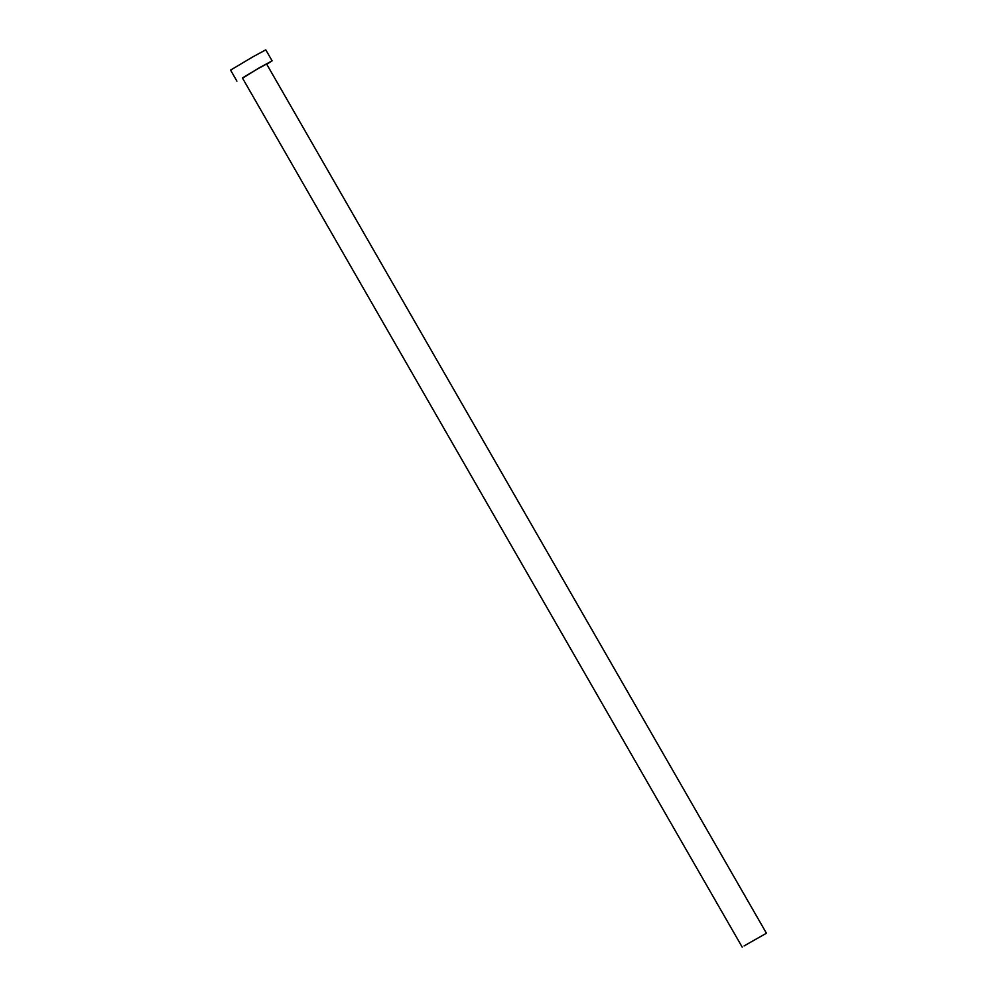 <?xml version="1.0" encoding="UTF-8"?>
<svg xmlns="http://www.w3.org/2000/svg" width="997" height="997" viewBox="0 0 997 997"><rect width="100%" height="100%" fill="white"/><g stroke="black" fill="none" stroke-linecap="round" stroke-linejoin="round"><path stroke-width="1.5" d="M744.049 945.941L766.431 933.229L744.049 945.941M766.431 933.229L266.61 64.02L257.762 68.805L242.396 77.94L742.217 947.15M266.747 64.257L272.119 60.854L259.245 67.821L242.545 78.19M272.119 60.854L265.788 49.85L252.914 56.817L230.569 70.102L236.9 81.106"/></g></svg>
